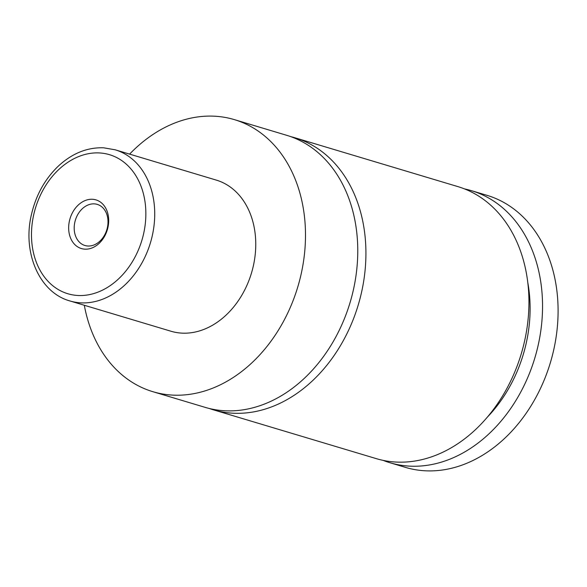<?xml version="1.0" encoding="UTF-8"?>
<svg xmlns="http://www.w3.org/2000/svg" width="587" height="587" viewBox="0 0 587 587"><rect width="100%" height="100%" fill="white"/><g stroke="black" fill="none" stroke-linecap="round" stroke-linejoin="round"><path stroke-width="0.88" d="M129.602 154.124A142.003 108.778 106.7 0 1 214.688 116.211A142.003 108.778 106.7 0 1 234.36 119.623L286.625 135.289A142.003 108.778 106.7 0 1 353.367 289.963A142.003 108.778 106.7 0 1 224.777 410.761A142.003 108.778 106.7 0 1 205.105 407.349L152.84 391.683A142.003 108.778 106.7 0 1 84.308 305.262M290.675 136.617A142.003 108.778 106.7 0 1 294.791 137.732A142.003 108.778 106.7 0 1 361.526 292.407A142.003 108.778 106.7 0 1 232.936 413.204A142.003 108.778 106.7 0 1 213.264 409.792A142.003 108.778 106.7 0 1 209.214 408.464M84.902 249.159A25.402 19.459 -73.3 0 0 108.331 225.269A25.402 19.459 -73.3 0 0 92.445 199.272A25.402 19.459 -73.3 0 0 69.017 223.155A25.402 19.459 -73.3 0 0 84.902 249.159M94.287 203.872A21.455 16.436 -73.3 0 0 74.857 222.121A21.455 16.436 -73.3 0 0 84.939 245.498A21.455 16.436 -73.3 0 0 87.918 246.012A21.455 16.436 -73.3 0 0 107.348 227.763A21.455 16.436 -73.3 0 0 97.259 204.386A21.455 16.436 -73.3 0 0 94.287 203.872M115.206 149.81L216.243 180.084A78.893 60.432 106.7 0 1 253.32 266.014A78.893 60.432 106.7 0 1 181.882 333.123A78.893 60.432 106.7 0 1 170.956 331.229L69.912 300.948A78.893 60.432 106.7 0 0 80.845 302.848A78.893 60.432 106.7 0 0 152.282 235.739A78.893 60.432 106.7 0 0 115.206 149.81L103.679 147.807C87.294 147.242 72.216 153.31 58.436 166.011C44.986 178.896 35.998 195.045 31.463 214.453C22.218 252.395 39.256 292.524 69.912 300.948M234.36 119.623A142.003 108.778 106.7 0 1 301.094 274.305A142.003 108.778 106.7 0 1 172.512 395.095A142.003 108.778 106.7 0 1 152.84 391.683M294.791 137.732L457.809 186.585A142.003 108.778 106.7 0 1 524.543 341.26A142.003 108.778 106.7 0 1 395.961 462.05A142.003 108.778 106.7 0 1 376.289 458.638L213.264 409.792M527.779 282.501A126.227 96.694 106.7 0 1 487.474 417.005M464.522 188.911A142.003 108.778 106.7 0 1 471.412 190.658L486.953 195.317A142.003 108.778 106.7 0 1 553.695 349.991A142.003 108.778 106.7 0 1 425.105 470.789A142.003 108.778 106.7 0 1 405.434 467.377L389.893 462.717A142.003 108.778 106.7 0 1 383.179 460.391M471.412 190.658A142.003 108.778 106.7 0 1 538.147 345.332A142.003 108.778 106.7 0 1 409.565 466.129A142.003 108.778 106.7 0 1 389.893 462.717M77.895 295.481A72.583 55.596 -73.3 0 0 144.835 227.235A72.583 55.596 -73.3 0 0 99.452 152.943A72.583 55.596 -73.3 0 0 32.505 221.189A72.583 55.596 -73.3 0 0 77.895 295.481"/></g></svg>
